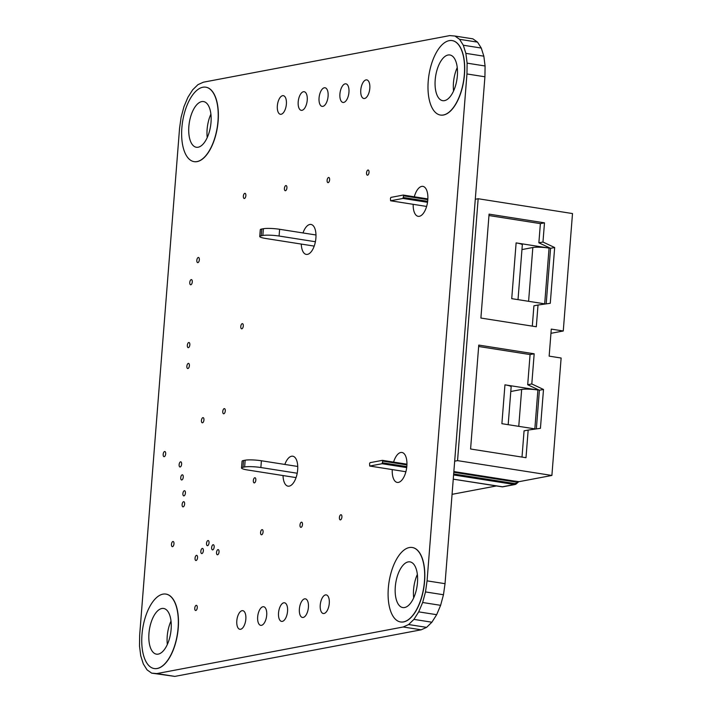 <?xml version="1.0" encoding="UTF-8"?>
<svg xmlns="http://www.w3.org/2000/svg" width="712" height="712" viewBox="0 0 712 712"><rect width="100%" height="100%" fill="white"/><g stroke="black" fill="none" stroke-linecap="round" stroke-linejoin="round"><path stroke-width="1.07" d="M201.727 101.602A23.122 10.769 98.9 0 1 203.525 101.567A23.122 10.769 98.9 0 1 210.832 124.2A23.122 10.769 98.9 0 1 198.141 147.224A23.122 10.769 98.9 0 1 196.343 147.259A23.122 10.769 98.9 0 1 189.036 124.627A23.122 10.769 98.9 0 1 201.727 101.602M197.01 161.58A37.683 17.551 98.9 0 1 194.082 161.642A37.683 17.551 98.9 0 1 182.165 124.76A37.683 17.551 98.9 0 1 202.858 87.238A37.683 17.551 98.9 0 1 205.777 87.184A37.683 17.551 98.9 0 1 217.694 124.066A37.683 17.551 98.9 0 1 197.01 161.58M194.162 161.651A37.683 17.551 -81.1 0 0 194.234 161.668A37.683 17.551 -81.1 0 0 197.153 161.606A37.683 17.551 -81.1 0 0 217.845 124.084A37.683 17.551 -81.1 0 0 205.928 87.202A37.683 17.551 -81.1 0 0 205.857 87.193M161.838 608.502A23.122 10.769 98.9 0 1 163.626 608.466A23.122 10.769 98.9 0 1 170.942 631.099A23.122 10.769 98.9 0 1 158.242 654.123A23.122 10.769 98.9 0 1 156.453 654.159A23.122 10.769 98.9 0 1 149.137 631.526A23.122 10.769 98.9 0 1 161.838 608.502M157.112 668.488A37.683 17.551 98.9 0 1 154.192 668.541A37.683 17.551 98.9 0 1 142.275 631.66A37.683 17.551 98.9 0 1 162.968 594.137A37.683 17.551 98.9 0 1 165.887 594.084A37.683 17.551 98.9 0 1 177.804 630.966A37.683 17.551 98.9 0 1 157.112 668.488M154.264 668.55A37.683 17.551 -81.1 0 0 154.344 668.568A37.683 17.551 -81.1 0 0 157.263 668.506A37.683 17.551 -81.1 0 0 177.956 630.992A37.683 17.551 -81.1 0 0 166.038 594.102A37.683 17.551 -81.1 0 0 165.958 594.093M408.181 561.91A23.122 10.769 98.9 0 1 409.97 561.875A23.122 10.769 98.9 0 1 417.285 584.508A23.122 10.769 98.9 0 1 404.585 607.532A23.122 10.769 98.9 0 1 402.796 607.567A23.122 10.769 98.9 0 1 395.48 584.935A23.122 10.769 98.9 0 1 408.181 561.91M403.455 621.896A37.683 17.551 98.9 0 1 400.536 621.95A37.683 17.551 98.9 0 1 388.618 585.068A37.683 17.551 98.9 0 1 409.311 547.546A37.683 17.551 98.9 0 1 412.23 547.492A37.683 17.551 98.9 0 1 424.147 584.374A37.683 17.551 98.9 0 1 403.455 621.896M400.616 621.959A37.683 17.551 -81.1 0 0 400.687 621.976A37.683 17.551 -81.1 0 0 403.606 621.914A37.683 17.551 -81.1 0 0 424.299 584.392A37.683 17.551 -81.1 0 0 412.382 547.51A37.683 17.551 -81.1 0 0 412.31 547.501M448.07 55.011A23.122 10.769 98.9 0 1 449.868 54.975A23.122 10.769 98.9 0 1 457.175 77.608A23.122 10.769 98.9 0 1 444.484 100.632A23.122 10.769 98.9 0 1 442.686 100.668A23.122 10.769 98.9 0 1 435.379 78.035A23.122 10.769 98.9 0 1 448.07 55.011M443.353 114.988A37.683 17.551 98.9 0 1 440.434 115.05A37.683 17.551 98.9 0 1 428.517 78.169A37.683 17.551 98.9 0 1 449.201 40.646A37.683 17.551 98.9 0 1 452.129 40.584A37.683 17.551 98.9 0 1 464.046 77.474A37.683 17.551 98.9 0 1 443.353 114.988M440.505 115.059A37.683 17.551 -81.1 0 0 440.577 115.068A37.683 17.551 -81.1 0 0 443.505 115.015A37.683 17.551 -81.1 0 0 464.188 77.492A37.683 17.551 -81.1 0 0 452.28 40.611A37.683 17.551 -81.1 0 0 452.2 40.602M224.227 408.617A2.617 1.219 98.9 0 1 224.431 408.617A2.617 1.219 98.9 0 1 225.259 411.171A2.617 1.219 98.9 0 1 223.826 413.77A2.617 1.219 98.9 0 1 223.621 413.779A2.617 1.219 98.9 0 1 222.794 411.225A2.617 1.219 98.9 0 1 224.227 408.617M242.24 323.649A2.617 1.219 98.9 0 1 242.445 323.649A2.617 1.219 98.9 0 1 243.273 326.203A2.617 1.219 98.9 0 1 241.84 328.802A2.617 1.219 98.9 0 1 241.635 328.81A2.617 1.219 98.9 0 1 240.807 326.256A2.617 1.219 98.9 0 1 242.24 323.649M196.503 555.351A2.617 1.219 98.9 0 1 196.708 555.342A2.617 1.219 98.9 0 1 197.535 557.897A2.617 1.219 98.9 0 1 196.094 560.504A2.617 1.219 98.9 0 1 195.898 560.504A2.617 1.219 98.9 0 1 195.07 557.95A2.617 1.219 98.9 0 1 196.503 555.351M202.306 548.427A2.617 1.219 98.9 0 1 202.511 548.418A2.617 1.219 98.9 0 1 203.338 550.981A2.617 1.219 98.9 0 1 201.897 553.58A2.617 1.219 98.9 0 1 201.701 553.58A2.617 1.219 98.9 0 1 200.873 551.026A2.617 1.219 98.9 0 1 202.306 548.427M213.111 544.716A2.617 1.219 98.9 0 1 213.315 544.716A2.617 1.219 98.9 0 1 214.143 547.27A2.617 1.219 98.9 0 1 212.71 549.869A2.617 1.219 98.9 0 1 212.505 549.878A2.617 1.219 98.9 0 1 211.678 547.314A2.617 1.219 98.9 0 1 213.111 544.716M172.918 541.503A2.617 1.219 98.9 0 1 173.123 541.494A2.617 1.219 98.9 0 1 173.951 544.048A2.617 1.219 98.9 0 1 172.518 546.656A2.617 1.219 98.9 0 1 172.313 546.656A2.617 1.219 98.9 0 1 171.485 544.101A2.617 1.219 98.9 0 1 172.918 541.503M198.292 257.477A2.617 1.219 98.9 0 1 198.488 257.477A2.617 1.219 98.9 0 1 199.315 260.031A2.617 1.219 98.9 0 1 197.883 262.63A2.617 1.219 98.9 0 1 197.678 262.639A2.617 1.219 98.9 0 1 196.859 260.076A2.617 1.219 98.9 0 1 198.292 257.477M164.632 451.515A2.617 1.219 98.9 0 1 164.837 451.515A2.617 1.219 98.9 0 1 165.665 454.069A2.617 1.219 98.9 0 1 164.232 456.668A2.617 1.219 98.9 0 1 164.027 456.677A2.617 1.219 98.9 0 1 163.199 454.123A2.617 1.219 98.9 0 1 164.632 451.515M196.209 605.342A2.617 1.219 98.9 0 1 196.414 605.333A2.617 1.219 98.9 0 1 197.242 607.888A2.617 1.219 98.9 0 1 195.8 610.496A2.617 1.219 98.9 0 1 195.604 610.496A2.617 1.219 98.9 0 1 194.776 607.941A2.617 1.219 98.9 0 1 196.209 605.342M254.789 477.743A2.617 1.219 98.9 0 1 254.994 477.743A2.617 1.219 98.9 0 1 255.813 480.297A2.617 1.219 98.9 0 1 254.38 482.896A2.617 1.219 98.9 0 1 254.175 482.905A2.617 1.219 98.9 0 1 253.356 480.342A2.617 1.219 98.9 0 1 254.789 477.743M191.225 279.62A2.617 1.219 98.9 0 1 191.43 279.611A2.617 1.219 98.9 0 1 192.258 282.175A2.617 1.219 98.9 0 1 190.825 284.773A2.617 1.219 98.9 0 1 190.62 284.773A2.617 1.219 98.9 0 1 189.792 282.219A2.617 1.219 98.9 0 1 191.225 279.62M217.988 549.62A2.617 1.219 98.9 0 1 218.192 549.62A2.617 1.219 98.9 0 1 219.011 552.174A2.617 1.219 98.9 0 1 217.578 554.773A2.617 1.219 98.9 0 1 217.382 554.782A2.617 1.219 98.9 0 1 216.555 552.218A2.617 1.219 98.9 0 1 217.988 549.62M188.787 342.499A2.617 1.219 98.9 0 1 188.992 342.499A2.617 1.219 98.9 0 1 189.81 345.053A2.617 1.219 98.9 0 1 188.377 347.652A2.617 1.219 98.9 0 1 188.173 347.661A2.617 1.219 98.9 0 1 187.354 345.106A2.617 1.219 98.9 0 1 188.787 342.499M182.21 474.806A2.617 1.219 98.9 0 1 182.405 474.806A2.617 1.219 98.9 0 1 183.233 477.36A2.617 1.219 98.9 0 1 181.8 479.959A2.617 1.219 98.9 0 1 181.596 479.968A2.617 1.219 98.9 0 1 180.768 477.414A2.617 1.219 98.9 0 1 182.21 474.806M180.581 461.821A2.617 1.219 98.9 0 1 180.777 461.821A2.617 1.219 98.9 0 1 181.605 464.375A2.617 1.219 98.9 0 1 180.172 466.974A2.617 1.219 98.9 0 1 179.967 466.983A2.617 1.219 98.9 0 1 179.148 464.429A2.617 1.219 98.9 0 1 180.581 461.821M188.324 363.396A2.617 1.219 98.9 0 1 188.529 363.387A2.617 1.219 98.9 0 1 189.356 365.95A2.617 1.219 98.9 0 1 187.924 368.549A2.617 1.219 98.9 0 1 187.719 368.549A2.617 1.219 98.9 0 1 186.891 365.995A2.617 1.219 98.9 0 1 188.324 363.396M183.58 501.702A2.617 1.219 98.9 0 1 183.776 501.693A2.617 1.219 98.9 0 1 184.604 504.247A2.617 1.219 98.9 0 1 183.171 506.855A2.617 1.219 98.9 0 1 182.966 506.855A2.617 1.219 98.9 0 1 182.139 504.301A2.617 1.219 98.9 0 1 183.58 501.702M184.355 490.728A2.617 1.219 98.9 0 1 184.559 490.728A2.617 1.219 98.9 0 1 185.387 493.283A2.617 1.219 98.9 0 1 183.954 495.881A2.617 1.219 98.9 0 1 183.749 495.89A2.617 1.219 98.9 0 1 182.922 493.336A2.617 1.219 98.9 0 1 184.355 490.728M262.025 529.639A2.617 1.219 98.9 0 1 262.23 529.639A2.617 1.219 98.9 0 1 263.057 532.193A2.617 1.219 98.9 0 1 261.624 534.792A2.617 1.219 98.9 0 1 261.42 534.792A2.617 1.219 98.9 0 1 260.592 532.238A2.617 1.219 98.9 0 1 262.025 529.639M207.984 540.533A2.617 1.219 98.9 0 1 208.189 540.533A2.617 1.219 98.9 0 1 209.017 543.087A2.617 1.219 98.9 0 1 207.584 545.686A2.617 1.219 98.9 0 1 207.379 545.695A2.617 1.219 98.9 0 1 206.551 543.14A2.617 1.219 98.9 0 1 207.984 540.533M202.893 417.65A2.617 1.219 98.9 0 1 203.098 417.641A2.617 1.219 98.9 0 1 203.917 420.205A2.617 1.219 98.9 0 1 202.484 422.803A2.617 1.219 98.9 0 1 202.279 422.803A2.617 1.219 98.9 0 1 201.46 420.249A2.617 1.219 98.9 0 1 202.893 417.65M328.57 177.493A2.617 1.219 98.9 0 1 328.775 177.484A2.617 1.219 98.9 0 1 329.603 180.047A2.617 1.219 98.9 0 1 328.17 182.646A2.617 1.219 98.9 0 1 327.965 182.646A2.617 1.219 98.9 0 1 327.137 180.091A2.617 1.219 98.9 0 1 328.57 177.493M340.861 514.731A2.617 1.219 98.9 0 1 341.057 514.723A2.617 1.219 98.9 0 1 341.885 517.286A2.617 1.219 98.9 0 1 340.452 519.885A2.617 1.219 98.9 0 1 340.247 519.885A2.617 1.219 98.9 0 1 339.428 517.33A2.617 1.219 98.9 0 1 340.861 514.731M244.812 193.335A2.617 1.219 98.9 0 1 245.017 193.326A2.617 1.219 98.9 0 1 245.845 195.889A2.617 1.219 98.9 0 1 244.412 198.488A2.617 1.219 98.9 0 1 244.207 198.488A2.617 1.219 98.9 0 1 243.379 195.934A2.617 1.219 98.9 0 1 244.812 193.335M367.988 170.035A2.617 1.219 98.9 0 1 368.193 170.035A2.617 1.219 98.9 0 1 369.012 172.589A2.617 1.219 98.9 0 1 367.579 175.188A2.617 1.219 98.9 0 1 367.374 175.196A2.617 1.219 98.9 0 1 366.555 172.633A2.617 1.219 98.9 0 1 367.988 170.035M285.868 185.565A2.617 1.219 98.9 0 1 286.073 185.565A2.617 1.219 98.9 0 1 286.9 188.119A2.617 1.219 98.9 0 1 285.468 190.718A2.617 1.219 98.9 0 1 285.263 190.727A2.617 1.219 98.9 0 1 284.435 188.173A2.617 1.219 98.9 0 1 285.868 185.565M301.443 522.181A2.617 1.219 98.9 0 1 301.648 522.181A2.617 1.219 98.9 0 1 302.475 524.735A2.617 1.219 98.9 0 1 301.034 527.334A2.617 1.219 98.9 0 1 300.838 527.343A2.617 1.219 98.9 0 1 300.01 524.788A2.617 1.219 98.9 0 1 301.443 522.181M242.062 610.691A9.425 4.388 98.9 0 1 242.792 610.673A9.425 4.388 98.9 0 1 245.765 619.894A9.425 4.388 98.9 0 1 240.594 629.274A9.425 4.388 98.9 0 1 239.864 629.292A9.425 4.388 98.9 0 1 236.882 620.072A9.425 4.388 98.9 0 1 242.062 610.691M325.491 594.912A9.425 4.388 98.9 0 1 326.221 594.894A9.425 4.388 98.9 0 1 329.202 604.114A9.425 4.388 98.9 0 1 324.022 613.495A9.425 4.388 98.9 0 1 323.293 613.513A9.425 4.388 98.9 0 1 320.32 604.292A9.425 4.388 98.9 0 1 325.491 594.912M304.629 598.854A9.425 4.388 98.9 0 1 305.359 598.845A9.425 4.388 98.9 0 1 308.341 608.066A9.425 4.388 98.9 0 1 303.17 617.446A9.425 4.388 98.9 0 1 302.44 617.455A9.425 4.388 98.9 0 1 299.458 608.235A9.425 4.388 98.9 0 1 304.629 598.854M283.776 602.797A9.425 4.388 98.9 0 1 284.506 602.788A9.425 4.388 98.9 0 1 287.479 612.009A9.425 4.388 98.9 0 1 282.308 621.389A9.425 4.388 98.9 0 1 281.578 621.398A9.425 4.388 98.9 0 1 278.606 612.178A9.425 4.388 98.9 0 1 283.776 602.797M262.915 606.749A9.425 4.388 98.9 0 1 263.645 606.731A9.425 4.388 98.9 0 1 266.626 615.951A9.425 4.388 98.9 0 1 261.455 625.332A9.425 4.388 98.9 0 1 260.726 625.35A9.425 4.388 98.9 0 1 257.744 616.129A9.425 4.388 98.9 0 1 262.915 606.749M282.593 95.684A9.425 4.388 98.9 0 1 283.323 95.666A9.425 4.388 98.9 0 1 286.304 104.886A9.425 4.388 98.9 0 1 281.124 114.267A9.425 4.388 98.9 0 1 280.394 114.276A9.425 4.388 98.9 0 1 277.422 105.056A9.425 4.388 98.9 0 1 282.593 95.684M366.021 79.904A9.425 4.388 98.9 0 1 366.751 79.886A9.425 4.388 98.9 0 1 369.733 89.107A9.425 4.388 98.9 0 1 364.562 98.487A9.425 4.388 98.9 0 1 363.823 98.505A9.425 4.388 98.9 0 1 360.851 89.276A9.425 4.388 98.9 0 1 366.021 79.904M345.16 83.847A9.425 4.388 98.9 0 1 345.89 83.829A9.425 4.388 98.9 0 1 348.871 93.049A9.425 4.388 98.9 0 1 343.7 102.43A9.425 4.388 98.9 0 1 342.97 102.448A9.425 4.388 98.9 0 1 339.989 93.228A9.425 4.388 98.9 0 1 345.16 83.847M324.307 87.79A9.425 4.388 98.9 0 1 325.037 87.772A9.425 4.388 98.9 0 1 328.018 96.992A9.425 4.388 98.9 0 1 322.839 106.373A9.425 4.388 98.9 0 1 322.109 106.391A9.425 4.388 98.9 0 1 319.136 97.17A9.425 4.388 98.9 0 1 324.307 87.79M303.445 91.732A9.425 4.388 98.9 0 1 304.175 91.723A9.425 4.388 98.9 0 1 307.157 100.944A9.425 4.388 98.9 0 1 301.986 110.324A9.425 4.388 98.9 0 1 301.256 110.333A9.425 4.388 98.9 0 1 298.275 101.113A9.425 4.388 98.9 0 1 303.445 91.732M284.845 464.447A15.157 7.058 98.9 0 1 291.573 456.232A15.157 7.058 98.9 0 1 292.748 456.205A15.157 7.058 98.9 0 1 297.545 471.041A15.157 7.058 98.9 0 1 289.214 486.136A15.157 7.058 98.9 0 1 288.04 486.163A15.157 7.058 98.9 0 1 283.038 475.554M302.992 232.949A15.157 7.058 98.9 0 1 309.809 224.476A15.157 7.058 98.9 0 1 310.984 224.449A15.157 7.058 98.9 0 1 315.781 239.285A15.157 7.058 98.9 0 1 307.459 254.38A15.157 7.058 98.9 0 1 306.285 254.407A15.157 7.058 98.9 0 1 301.283 244.074M414.295 196.788A15.157 7.058 98.9 0 1 421.709 186.402A15.157 7.058 98.9 0 1 422.883 186.375A15.157 7.058 98.9 0 1 427.672 201.211A15.157 7.058 98.9 0 1 419.35 216.306A15.157 7.058 98.9 0 1 418.175 216.332A15.157 7.058 98.9 0 1 413.174 204.326M393.585 462.097A15.157 7.058 98.9 0 1 400.767 452.494A15.157 7.058 98.9 0 1 401.942 452.467A15.157 7.058 98.9 0 1 406.73 467.303A15.157 7.058 98.9 0 1 398.409 482.398A15.157 7.058 98.9 0 1 397.234 482.416A15.157 7.058 98.9 0 1 392.267 469.6M484.925 76.78L466.956 73.959L427.067 580.858L425.5 591.921L422.652 602.503L418.7 611.866L413.921 619.387L408.635 624.54L403.215 626.987L156.863 673.579L151.665 673.143L174.832 676.4L421.184 629.808L426.604 627.361L431.89 622.208L436.67 614.687L440.621 605.325L443.469 594.751L445.036 583.68L484.925 76.78L485.086 65.985L483.84 56.177L481.267 48.051L477.538 42.142L472.919 38.857L454.95 36.036L459.569 39.32L477.538 42.142M427.067 580.858L445.036 583.68M425.5 591.921L443.469 594.751M422.652 602.503L440.621 605.325M418.7 611.866L436.67 614.687M413.921 619.387L431.89 622.208M408.635 624.54L426.604 627.361M403.215 626.987L421.184 629.808M156.863 673.579L174.832 676.4M151.665 673.143L147.046 669.858L143.326 663.949L140.745 655.823L139.499 646.015L139.659 635.22L179.558 128.32L181.115 117.249L183.963 106.675L187.915 97.313L192.694 89.792L197.981 84.639L203.41 82.191L449.753 35.6L454.95 36.036M459.569 39.32L463.298 45.23L481.267 48.051M463.298 45.23L465.871 53.356L483.84 56.177M465.871 53.356L467.117 63.154L485.086 65.985M467.117 63.154L466.956 73.959M453.571 90.976A23.122 10.769 98.9 0 1 457.255 67.533M413.681 597.875A23.122 10.769 98.9 0 1 417.357 574.433M167.329 644.467A23.122 10.769 98.9 0 1 171.014 621.024M207.228 137.567A23.122 10.769 98.9 0 1 210.903 114.125M454.674 461.18L457.549 460.637L478.161 198.737L475.287 199.28M478.161 198.737L572.501 213.555L563.263 330.991L551.284 329.104L549.148 356.142L561.127 358.02L551.889 475.456L457.549 460.637M536.305 326.755L480.894 318.05L489.073 214.134L544.484 222.838L542.971 242.027L554.666 247.536L550.278 303.294L538.014 305.03L536.305 326.755M540.435 428.33L528.171 430.066L525.999 457.709L470.588 449.005L478.767 345.089L534.178 353.793L531.802 383.964L543.496 389.464L540.435 428.33M514.429 481.072L519.039 481.668L551.889 475.456M452.067 494.333L496.397 485.949M563.263 330.991L550.946 333.314M538.014 305.03L533.911 305.813L532.309 326.132M554.666 247.536L550.563 248.31L546.193 303.873M542.971 242.027L538.868 242.81L550.563 248.31M544.484 222.838L540.381 223.621L538.868 242.81M488.966 215.54L540.381 223.621M528.171 430.066L524.068 430.849L522.003 457.077M543.496 389.464L539.393 390.238L536.35 428.909M531.802 383.964L527.699 384.738L539.393 390.238M534.178 353.793L530.075 354.567L527.699 384.738M478.66 346.495L530.075 354.567M549.068 248.079L544.68 303.837L511.732 298.657L516.12 242.899L549.068 248.079A11.988 1.736 -175.5 0 0 532.834 247.518L528.598 301.31M537.898 390.007L534.837 428.873L501.889 423.693L504.95 384.836L537.898 390.007A11.988 1.736 -175.5 0 0 521.665 389.446L518.763 426.346M518.016 299.645L522.323 244.928A11.988 1.736 -175.5 0 0 516.12 242.899M521.958 249.574L532.834 247.518M508.181 424.681L511.154 386.856A11.988 1.736 -175.5 0 0 504.95 384.836M510.789 391.502L521.665 389.446M297.207 473.231L260.868 467.526A11.988 1.736 -175.5 0 0 244.634 466.965L242.997 467.277A11.988 1.736 -175.5 0 0 241.519 467.98A11.988 1.736 -175.5 0 0 247.732 470.009L296.058 477.601M241.519 467.98L242.053 461.216A11.988 1.736 4.5 0 1 243.531 460.513L245.168 460.201A11.988 1.736 4.5 0 1 261.402 460.762L297.741 466.467M315.398 241.742L279.086 236.037A11.988 1.736 -175.5 0 0 262.853 235.476L261.215 235.788A11.988 1.736 -175.5 0 0 259.738 236.491L260.272 229.736A11.988 1.736 4.5 0 1 261.749 229.033L263.387 228.721A11.988 1.736 4.5 0 1 279.62 229.282L315.986 234.987M259.738 236.491A11.988 1.736 -175.5 0 0 265.95 238.52L314.206 246.103M369.564 463.592L369.715 466.048L382.095 463.726L382.709 461.109L382.362 460.344L370.044 462.675L369.564 463.592M390.443 198.319L390.594 200.775L402.974 198.443L403.579 195.827L403.241 195.061L390.924 197.393L390.443 198.319M453.669 473.969L514.918 483.59L517.989 481.499M514.393 481.081L453.856 471.558L514.393 481.081L515.052 481.899L453.802 472.279M261.402 460.762L260.868 467.526M242.997 467.277L243.531 460.513M244.634 466.965L245.168 460.201M279.62 229.282L279.086 236.037M263.387 228.721L262.853 235.476M261.749 229.033L261.215 235.788M518.772 481.623L516.227 483.893M515.871 481.17L515.052 481.899M406.926 464.909L382.709 461.109M382.575 462.8L406.81 466.609M427.823 199.636L403.579 195.827M403.455 197.518L427.663 201.327M501.996 486.821L453.259 479.167L502.806 486.83A2.572 2.243 -100.7 0 1 502.12 486.839L514.438 484.507A2.572 2.243 -100.7 0 0 515.114 484.498L502.806 486.83M369.715 466.048L405.893 471.736L369.777 466.048M390.594 200.775L426.613 206.435L390.657 200.775M516.084 484.018A2.572 2.243 -100.7 0 1 515.114 484.498L516.084 484.018M516.013 483.261L516.173 483.973L518.808 481.632M402.974 198.443L427.529 202.297M403.303 195.061L427.859 198.924L403.366 195.088M514.918 483.59L514.438 484.507L453.589 474.948M382.095 463.726L406.694 467.588M406.944 464.206L382.495 460.361M382.424 460.344L406.944 464.188"/></g></svg>

